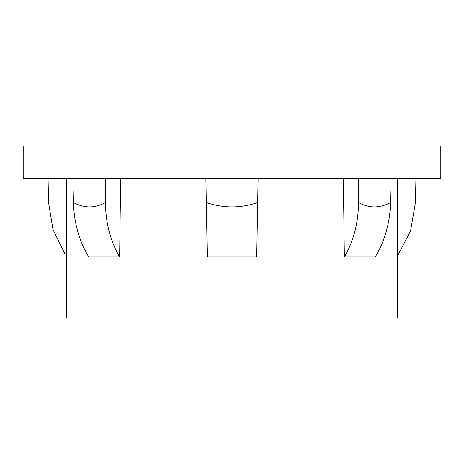 <?xml version="1.0" encoding="UTF-8"?>
<svg xmlns="http://www.w3.org/2000/svg" width="464" height="464" viewBox="0 0 464 464"><rect width="100%" height="100%" fill="white"/><g stroke="black" fill="none" stroke-linecap="round" stroke-linejoin="round"><path stroke-width="0.7" d="M232 146.085L440.8 146.085L440.8 178.71L23.2 178.71L23.2 146.085L232 146.085M397.3 178.71L397.3 317.91L66.7 317.91L66.7 178.71M343.343 178.71L344.363 257.01L375.202 257.01C384.894 240.88 390.004 222.726 390.531 202.559L391.111 178.71M205.9 178.71L207.269 257.01L256.731 257.01L258.1 178.71M72.889 178.71L73.469 202.559C74.014 222.784 79.124 240.938 88.798 257.01L119.637 257.01L120.657 178.71M206.318 202.559C223.439 208.348 240.561 208.348 257.682 202.559L256.731 257.01M73.469 202.559C84.228 208.348 94.9 208.348 105.496 202.559L105.432 178.71M105.496 202.559C105.583 222.726 110.299 240.88 119.637 257.01M65.03 254.086L52.989 229.558L48.569 202.559L48.07 178.71M397.3 256.406L410.547 230.991L415.431 202.559L415.93 178.71M344.363 257.01C353.684 240.938 358.399 222.784 358.504 202.559L358.568 178.71M358.504 202.559C369.1 208.348 379.772 208.348 390.531 202.559"/></g></svg>
